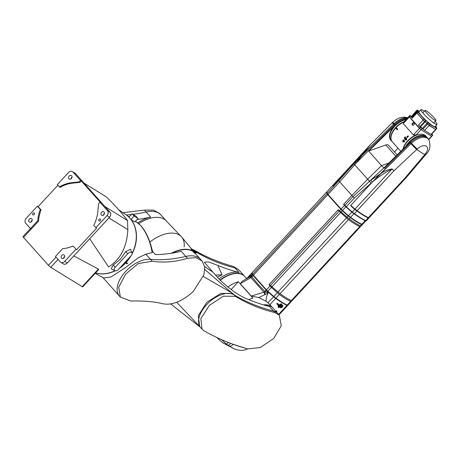 <?xml version="1.0" encoding="UTF-8"?>
<svg xmlns="http://www.w3.org/2000/svg" width="460" height="460" viewBox="0 0 460 460"><rect width="100%" height="100%" fill="white"/><g stroke="black" fill="none" stroke-linecap="round" stroke-linejoin="round"><path stroke-width="0.69" d="M232.49 344.063L246.41 348.582M246.968 348.732A4.445 3.41 76.9 0 1 245.335 349.83L245.335 349.83C242.385 350.698 238.935 350.503 234.997 349.243L229.091 345.972A4.445 3.024 127.6 0 0 233.088 344.505L233.237 344.339M230.627 343.355A4.445 1.368 123.4 0 1 228.12 345.287L229.091 345.972M228.281 342.441A4.445 0.949 125.5 0 1 226.326 344.051L228.12 345.287M221.599 339.647L226.326 344.051M287.77 305.279A24.179 3.306 -137.3 0 1 287.672 305.486A7.406 1.012 -137.3 0 1 287.667 305.492A7.406 1.012 -137.3 0 1 286.948 305.377A55.528 7.596 -137.3 0 1 275.666 298.408L269.893 304.652L272.63 307.711A23.69 13.501 -41.8 0 1 272.734 307.826M269.893 304.652L266.104 301.277L258.79 297.574L251.298 296.062L240.264 283.711L242.253 281.296L249.216 277.265A2.961 1.512 -122.6 0 0 249.188 277.282L251.022 275.592A1.851 0.977 36.7 0 1 251.396 275.459L251.741 274.557L251.741 275.229A1.851 1.575 4.6 0 1 251.396 275.459L251.384 275.488A1.851 0.954 -143 0 0 250.999 275.62L250.907 276.161L251.298 276.144L251.384 275.488M246.623 278.593L244.668 276.408A23.69 13.501 138.2 0 0 220.185 280.307M227.832 287.063A23.69 13.501 -41.8 0 1 238.349 281.761L252.937 298.091A23.69 13.501 138.2 0 0 248.745 299.655M263.459 304.848A23.69 13.501 -41.8 0 1 272.63 307.711M275.666 298.408A7.406 1.012 -137.3 0 1 273.585 296.775A24.179 3.306 -137.3 0 1 267.616 291.513A3.703 0.506 -137.3 0 1 266.208 290.105A270.963 37.059 -137.3 0 1 259.555 282.716A270.963 37.059 -137.3 0 1 253.155 275.494A3.703 0.506 -137.3 0 1 252.413 274.493L251.741 275.229L251.907 276.845L258.094 284.297L264.96 291.456A1.851 1 -45.8 0 1 264.281 292.071L251.298 296.062M279.381 305.773L279.588 306.216A55.528 7.596 -137.3 0 1 279.111 305.917L280.589 305.135L279.588 306.216M240.264 283.711L250.964 277.673L251.677 275.942M253.155 275.494L251.907 276.845A1.851 1.104 142.4 0 1 251.166 277.386L250.907 276.161M266.208 290.105L264.96 291.456L267.168 291.996L268.232 292.991L267.128 292.278L264.281 292.071A2.961 0.512 -112.5 0 1 265.351 294.429L264.753 294.699A2.961 0.908 -104.9 0 0 263.85 292.1L250.964 277.673A2.961 1.512 -122.6 0 0 249.216 277.265L249.239 277.248M267.128 292.278L267.616 291.513M266.104 301.277C266.012 298.207 266.725 295.447 268.232 292.991L265.351 294.429M251.022 275.592L251.741 274.557L247.382 278.219M278.708 306.504L278.196 307.056L278.501 307.395L279.099 306.745A55.528 7.596 42.7 0 1 278.173 306.164L278.702 305.589L278.404 305.25L281.192 303.784A55.528 7.596 42.7 0 0 281.589 304.031L281.894 304.37A55.528 7.596 -137.3 0 1 281.491 304.129L278.702 305.589M278.501 307.395A55.528 7.596 42.7 0 0 278.881 307.631L279.484 306.981A55.528 7.596 42.7 0 0 279.674 307.096L280.163 306.561A55.528 7.596 -137.3 0 1 279.973 306.452L281.894 304.37M282.992 305.704A55.528 7.596 -137.3 0 1 282.658 305.509L282.354 305.17A55.528 7.596 42.7 0 0 282.693 305.365L282.992 305.704L282.198 306.561A55.528 7.596 -137.3 0 0 282.699 306.843L282.394 306.504A55.528 7.596 42.7 0 1 282.302 306.452M281.865 306.366A55.528 7.596 -137.3 0 1 281.342 306.061L280.905 306.532L280.606 306.193L281.037 305.722A55.528 7.596 42.7 0 0 281.56 306.026L281.865 306.366L282.658 305.509M280.905 306.532A55.528 7.596 42.7 0 0 281.428 306.837L280.6 307.74A55.528 7.596 42.7 0 0 280.939 307.935L281.767 307.033A55.528 7.596 42.7 0 0 282.267 307.315L282.699 306.843M276.661 312.656L276.874 311.132L276.287 311.805M277.144 303.307L276.707 303.778L277.012 304.117A55.528 7.596 42.7 0 0 278.219 304.905L278.651 304.434A55.528 7.596 -137.3 0 1 277.443 303.646L277.144 303.307A55.528 7.596 42.7 0 0 278.346 304.094L278.651 304.434M277.012 304.117L277.443 303.646M258.79 297.574L264.753 294.699M252.413 274.493A24.179 3.306 -137.3 0 1 252.097 272.722A7.406 1.012 -137.3 0 1 252.109 272.717A7.406 1.012 -137.3 0 1 252.252 272.665M278.404 305.25L277.869 305.825L278.173 306.164M281.491 304.129L281.192 303.784M281.031 306.607L280.295 307.401L280.6 307.74M281.342 306.061L281.037 305.722M281.56 306.026L282.354 305.17M276.874 311.132L276.569 310.787L276.04 311.023L276.345 311.362M275.983 311.466L276.04 311.023M231.15 289.553L238.349 281.761M269.755 284.993L269.094 284.59L338.267 209.708A270.963 37.059 42.7 0 0 338.474 209.938L339.514 210.749L340.854 209.294A270.963 37.059 -137.3 0 1 334.196 201.911A270.963 37.059 -137.3 0 1 327.802 194.683L253.408 275.224A270.963 37.059 42.7 0 0 259.802 282.446A270.963 37.059 42.7 0 0 266.461 289.834A3.703 0.506 42.7 0 0 267.864 291.243L271.411 287.402L269.18 284.953L270.008 285.257M339.106 210.329L338.474 209.938M269.18 284.953L270.549 285.804M326.893 191.855A7.406 1.012 42.7 0 0 326.749 191.906A7.406 1.012 42.7 0 0 326.744 191.918A24.179 3.306 42.7 0 0 327.06 193.689A3.703 0.506 42.7 0 0 327.802 194.683M340.854 209.294A3.703 0.506 42.7 0 0 342.263 210.703A24.179 3.306 42.7 0 0 348.231 215.97A7.406 1.012 42.7 0 0 350.313 217.597A55.528 7.596 42.7 0 0 361.589 224.566A7.406 1.012 42.7 0 0 362.308 224.687A7.406 1.012 42.7 0 0 362.313 224.675A24.179 3.306 42.7 0 0 362.411 224.468M339.514 210.749L349.128 218.88C353.763 222.123 357.523 224.445 360.404 225.848L361.106 225.992L362.308 224.687L361.111 225.981M291.502 300.748L291.358 301.495L290.616 301.403C287.678 300.058 283.923 297.735 279.341 294.429L271.411 287.402M253.408 275.224A3.703 0.506 -137.3 0 1 252.666 274.223A24.179 3.306 -137.3 0 1 252.35 272.458A7.406 1.012 -137.3 0 1 252.356 272.446A7.406 1.012 -137.3 0 1 252.362 272.441L326.749 191.906L252.35 272.458M287.914 305.227L291.358 301.495L287.92 305.216A7.406 1.012 -137.3 0 1 287.914 305.227A7.406 1.012 -137.3 0 1 287.195 305.106A55.528 7.596 -137.3 0 1 275.919 298.137A7.406 1.012 -137.3 0 1 273.832 296.51A24.179 3.306 -137.3 0 1 267.864 291.243M292.002 300.8L360.456 226.694L292.002 300.8L291.306 300.656C288.431 299.241 284.671 296.918 280.031 293.687L269.221 284.452L338.14 209.84L339.371 210.599M338.14 209.84L340.549 212.554L348.438 219.621C353.01 222.939 356.77 225.262 359.72 226.596L360.473 226.671L360.628 225.946M144.451 210.122L146.107 211.974A148.068 84.393 -41.8 0 1 133.009 214.343A148.068 84.393 138.2 0 0 146.107 211.974A29.612 16.876 -41.8 0 1 160.983 214.998L159.597 213.446L153.467 210.122L144.451 210.122L122.952 212.669M166.14 220.765L160.983 214.998A29.612 16.876 -41.8 0 0 146.107 211.974L150.667 217.08A29.612 16.876 138.2 0 0 137.868 222.858M126.368 214.992A148.068 84.393 138.2 0 0 131.434 214.532A148.068 84.393 -41.8 0 1 126.368 214.992M150.667 217.08A148.068 84.393 -41.8 0 1 137.046 219.512M152.185 261.217C163.633 262.936 175.404 261.958 187.484 258.29L195.897 257.629L202.089 261.01L204.711 266.955L203.935 274.695L193.257 291.542C182.229 301.346 172.166 305.434 163.07 303.796C154.157 301.616 143.411 300.702 130.818 301.041L120.393 297.148L118.709 287.155L125.649 274.131L138.23 263.586L152.185 261.217L150.477 259.308A148.068 84.393 138.2 0 0 185.828 256.433A29.612 16.876 138.2 0 1 200.698 259.457A29.612 16.876 138.2 0 0 185.828 256.433A148.068 84.393 -41.8 0 1 150.477 259.308A25.283 14.409 138.2 0 0 127.012 270.043A25.283 14.409 138.2 0 0 119.427 296.062L103.023 277.702M120.393 297.148L119.427 296.062A25.283 14.409 138.2 0 1 124.43 272.837A25.283 14.409 138.2 0 1 150.477 259.308L145.912 254.196L138.489 257.606L125.097 267.898L110.883 277.029L103.471 277.949L95.203 273.338M202.061 260.981L195.126 253.218A29.612 16.876 138.2 0 0 193.131 251.516L194.752 253.328A29.612 16.876 138.2 0 0 194.384 253.098L192.763 251.286A29.612 16.876 138.2 0 0 172.431 253.075M125.908 214.682A33.143 26.852 121.7 0 1 125.994 214.739A33.143 26.852 121.7 0 1 128.978 217.189L132.118 213.791L135.993 216.189L138.017 218.454L134.142 216.062L132.118 213.791M138.017 218.454L134.745 222.002L131.008 219.454A33.143 26.852 121.7 0 1 132.198 253.673A33.143 26.852 121.7 0 1 132.1 253.862M145.912 254.196L152.151 252.597C150.426 241.966 146.648 232.978 140.823 225.63L135.476 221.208M152.151 252.597L152.559 251.792C150.184 240.77 146.349 232.116 141.047 225.825A3.703 2.11 138.2 0 0 140.823 225.63M152.45 251.286L155.405 254.593A148.068 84.393 138.2 0 0 181.269 251.332L187.484 258.29M130.979 255.875A33.143 26.852 121.7 0 1 126.143 262.436M125.942 262.349A0.368 0.299 121.7 0 1 126.138 262.436L127.57 263.31A33.062 26.789 121.7 0 1 127.081 263.839L125.643 262.97A33.143 26.852 121.7 0 1 119.606 268.191M115.046 270.871A33.143 26.852 121.7 0 1 95.565 272.941M131.008 219.454L134.142 216.062M127.558 263.298A0.368 0.299 -58.3 0 0 127.081 263.839M431.813 133.975L432.803 135.24L431.532 136.218L421.009 129.714L409.256 116.558M428.737 139.639L431.808 136.315L421.009 129.714L419.462 128.351L409.331 117.012L410.326 115.931L409.975 115.385L412.292 117.116M416.783 112.654L423.137 120.135L418.531 125.12L420.457 127.276L413.379 134.935L403.247 123.596L403.489 122.412L408.98 116.46L409.331 117.012L403.247 123.596M410.326 115.931L412.252 118.088L416.852 113.102L424.683 121.503L423.137 120.135L424.131 119.059L417.847 112.027L417.502 111.481L418.238 111.86A12.029 1.644 -137.3 0 1 418.082 111.268L417.789 111.584M402.948 149.258A14.438 8.228 -41.8 0 1 404.466 145.256A14.438 8.228 -41.8 0 1 416.191 134.935L422.004 128.639L420.457 127.276M431.388 134.435L432.526 135.142L428.582 139.409M422.004 128.639L431.279 134.55L436.879 128.489L430.14 124.401L428.593 123.038L427.599 124.114L435.603 129.473L431.003 134.452M417.502 111.481L411.901 117.541L412.252 118.088M418.531 125.12L420.543 126.77A12.029 1.644 42.7 0 0 422.36 128.386L423.349 129.473M420.084 126.483L424.683 121.503L425.143 121.785A12.029 1.644 42.7 0 0 426.966 123.406L429.145 125.476L435.603 129.473L436.603 128.392M416.38 111.188L416.898 112.136L416.104 111.09L411.596 116.317M422.993 129.099L427.599 124.114L426.966 123.406L427.961 122.325A12.029 1.644 -137.3 0 1 426.144 120.71L425.678 120.422L424.683 121.503L425.143 121.785A12.029 1.644 42.7 0 0 426.966 123.406L422.36 128.386M426.144 120.71L420.543 126.77M426.42 110.946A7.406 1.012 -137.3 0 1 432.768 116.288A7.406 1.012 -137.3 0 1 435.907 120.503A7.406 1.012 -137.3 0 1 434.522 120.02A7.406 1.012 -137.3 0 1 428.174 114.672A7.406 1.012 -137.3 0 1 425.034 110.457A7.406 1.012 -137.3 0 1 426.42 110.946M435.16 121.313A10.919 1.495 -137.3 0 1 437 124.505A10.919 1.495 -137.3 0 1 434.959 123.786A10.919 1.495 -137.3 0 1 425.592 115.909A10.919 1.495 -137.3 0 1 420.957 109.687A10.919 1.495 -137.3 0 1 422.999 110.406A10.919 1.495 -137.3 0 1 424.287 111.268M437 124.505L435.01 126.661A10.919 1.495 -137.3 0 1 432.963 125.942A10.919 1.495 -137.3 0 1 423.603 118.065A10.919 1.495 -137.3 0 1 418.968 111.843L420.957 109.687M416.507 112.556L416.852 113.102L417.847 112.027M418.082 111.268L417.099 110.015L419.405 111.366M435.66 125.954L436.477 127.023L435.735 126.644A12.029 1.644 -137.3 0 1 435.896 127.236L436.879 128.489M427.961 122.325L428.593 123.038M425.678 120.422L424.131 119.059M238.429 269.594L233.68 266.564C218.862 262.39 205.746 256.916 194.333 250.154L191.969 249.159M214.291 261.09A370.173 210.979 -41.8 0 1 195.661 251.643L194.333 250.154M193.119 250.591A23.69 13.501 -41.8 0 1 195.661 251.643M219.978 280.082A23.69 13.501 -41.8 0 1 244.467 276.178A23.69 13.501 -41.8 0 1 244.565 276.293M244.467 276.178L239.401 270.509A23.69 13.501 138.2 0 0 235.037 267.956L239.091 272.492A370.173 210.979 -41.8 0 1 217.862 265.426L208.518 261.93L204.326 262.211L212.761 272.01A370.173 210.979 -41.8 0 1 204.642 266.478A370.173 210.979 138.2 0 0 212.761 272.01L219.857 279.945C230.581 289.858 240.045 296.361 248.256 299.454A370.173 210.979 138.2 0 0 269.485 306.521L273.539 311.058A370.173 210.979 -41.8 0 1 234.054 294.803A370.173 210.979 138.2 0 0 273.539 311.058L274.873 312.547L279.295 315.175L281.284 325.784L273.683 338.485L260.302 347.518L247.698 348.927C232.478 344.753 217.959 338.738 204.148 330.889L202.026 329.193L200.842 318.584L209.495 305.273L223.387 296.188L235.388 296.303C247.514 303.755 260.676 309.172 274.873 312.547M218.966 278.944A23.69 13.501 -41.8 0 1 239.091 272.492M184.149 246.916A30.354 17.302 138.2 0 0 181.493 236.848A30.354 17.302 138.2 0 0 149.874 242.035A30.354 17.302 -41.8 0 1 181.493 236.848L165.905 220.535A29.612 16.876 138.2 0 0 138.845 223.652M194.85 252.77L196.564 252.839L195.552 251.706A370.173 210.979 138.2 0 0 235.037 267.956M215.516 275.086L222.002 274.775L217.407 277.207M195.552 251.706A23.575 13.438 138.2 0 0 193.229 250.723M194.459 252.27L196.495 252.845M235.388 296.303L234.054 294.803A23.575 13.438 138.2 0 0 207.839 303.404A23.575 13.438 138.2 0 0 200.715 327.721A23.575 13.438 -41.8 0 1 207.839 303.404A23.575 13.438 -41.8 0 1 234.054 294.803L204.832 269.468M279.295 315.175L277.897 313.605A23.69 13.501 138.2 0 0 273.539 311.058A23.69 13.501 138.2 0 1 277.897 313.605L272.832 307.935A23.69 13.501 138.2 0 0 264.103 305.037M171.384 253.242A29.676 16.911 -41.8 0 1 192.602 251.016L191.078 249.09L192.97 251.24A29.676 16.911 -41.8 0 1 195.373 253.431A29.676 16.911 -41.8 0 1 195.644 253.793M200.065 327.002L176.68 302.272M203.337 276.483L232.794 293.48M392.38 122.613L370.403 144.659A3.703 3.686 -143.8 0 0 370.306 144.756L333.339 184.776A24.179 3.306 -137.3 0 0 333.356 185.857L362.509 154.686L394.001 123.74A14.248 8.119 -41.8 0 1 407.669 117.881A14.248 8.119 -41.8 0 0 394.001 123.74L393.547 124.188A7.406 0.425 -135 0 1 392.38 122.613L392.874 122.124A7.406 0.483 45.6 0 0 394.001 123.74A7.406 0.483 45.6 0 0 394.599 124.43A14.415 8.217 -41.8 0 1 407.203 118.387M333.339 184.776A7.406 1.012 -137.3 0 1 333.345 184.77A7.406 1.012 -137.3 0 1 333.35 184.765L370.311 144.75L354.901 162.53L393.547 124.188A7.406 0.425 -135 0 0 394.157 124.867L394.599 124.43A270.963 17.658 45.6 0 0 395.215 125.131A14.478 8.251 -41.8 0 1 406.519 119.128M370.403 144.659L355.896 163.398L394.157 124.867M406.163 177.652A3.703 3.64 39.2 0 1 406.082 177.744L369.11 217.764A7.406 1.012 -137.3 0 1 369.104 217.775A7.406 1.012 -137.3 0 1 368.385 217.655A55.528 7.596 -137.3 0 1 358.564 211.709A55.528 7.596 -137.3 0 1 357.109 210.686A7.406 1.012 -137.3 0 1 355.028 209.058A24.179 3.306 -137.3 0 1 350.784 205.367L372.33 182.039L350.658 205.499L351.549 206.051M357.109 210.686L394.03 170.712L391.995 169.033A3.703 1.219 132.5 0 0 392.092 168.935L394.03 170.712L416.725 149.517A7.406 0.535 -133.7 0 1 410.975 143.692L372.324 182.045L354.361 198.047L346.322 206.753A24.179 3.306 42.7 0 0 352.291 212.02A7.406 1.012 42.7 0 0 354.372 213.647A55.528 7.596 42.7 0 0 355.827 214.67A55.528 7.596 42.7 0 0 365.648 220.622A7.406 1.012 42.7 0 0 366.367 220.737A7.406 1.012 42.7 0 0 366.373 220.731L368.857 218.046A7.406 1.012 42.7 0 0 368.862 218.034L366.373 220.731M425.287 153.996A7.406 1.535 39.8 0 0 426.368 153.985C429.916 150.368 430.796 145.739 429.002 140.104A14.248 8.119 138.2 0 0 411.43 143.25L410.975 143.692L411.43 143.25A7.406 0.483 45.6 0 0 417.237 149.023A8.102 4.617 -41.8 0 1 426.23 146.13A8.102 4.617 -41.8 0 1 425.287 153.996L405.312 177.686L406.168 177.64L425.925 154.508A7.406 1.593 -139.6 0 1 424.839 154.531A55.528 7.596 -137.3 0 1 416.725 149.517L417.237 149.023M355.028 209.058L391.995 169.033C385.123 172.391 378.568 176.726 372.33 182.039L379.937 174.19L370.892 180.176A3.703 0.454 50.9 0 0 372.324 182.045M392.092 168.935C387.372 169.757 383.318 171.505 379.937 174.19L410.975 143.692A7.406 0.535 -133.7 0 1 410.239 142.864L384.33 168.354L383.853 167.952L352.952 196.638L351.86 195.437L367.626 179.21L369.506 181.297A3.703 0.46 -128.9 0 0 370.904 183.132M406.082 177.744L405.312 177.686L368.385 217.655M352.291 212.02L354.775 209.329A7.406 1.012 42.7 0 0 356.862 210.956A55.528 7.596 42.7 0 0 358.311 211.974A55.528 7.596 42.7 0 0 368.138 217.925A7.406 1.012 42.7 0 0 368.857 218.046A24.179 3.306 -137.3 0 0 368.96 217.827M410.239 142.864L410.682 142.439A14.415 8.217 138.2 0 1 427.938 138.414L429.002 140.104A14.248 8.119 138.2 0 0 411.43 143.25A7.406 0.483 45.6 0 1 410.682 142.439A270.963 17.658 -134.4 0 1 410.027 141.709L406.68 146.268L406.284 145.923L407.083 144.883L406.335 145.964M354.775 209.329A24.179 3.306 -137.3 0 1 350.899 205.959L351.02 205.827A24.179 3.306 -137.3 0 1 350.658 205.499M351.929 206.385L351.02 205.827M406.082 146.153A14.478 8.251 -41.8 0 1 407.675 143.842A14.478 8.251 -41.8 0 1 426.937 137.189A14.478 8.251 -41.8 0 1 427.029 137.293M352.74 207.103L350.899 205.959M365.947 220.742A24.179 3.306 -137.3 0 1 365.924 220.771A7.406 1.012 -137.3 0 1 365.2 220.662A55.528 7.596 -137.3 0 1 353.918 213.693A7.406 1.012 -137.3 0 1 351.837 212.066A24.179 3.306 -137.3 0 1 345.868 206.799A3.703 0.506 -137.3 0 1 344.459 205.39A270.963 37.059 -137.3 0 1 343.574 204.412L343.821 204.148A270.963 37.059 42.7 0 0 344.914 205.344A3.703 0.506 42.7 0 0 346.322 206.753M383.853 167.952L381.495 165.64L367.626 179.21M384.33 168.354L384.341 167.48L406.284 145.923M406.249 119.422A14.478 8.251 138.2 0 0 392.811 128.363A14.478 8.251 138.2 0 0 390.96 140.375L390.758 140.145A14.478 8.251 138.2 0 1 395.215 125.131L368.713 151.058L381.518 165.634L388.93 162.978L381.495 165.64M405.99 147.033L405.657 146.608M408.187 144.187L407.675 143.842L409.992 141.674A14.478 8.251 -41.8 0 1 427.127 137.396A14.478 8.251 -41.8 0 1 427.231 137.523M409.952 141.789L407.083 144.883M343.821 204.142L351.86 195.437L339.698 181.803L354.729 164.761L367.632 179.216M368.713 151.058L385.739 144.963A4.445 2.53 -41.8 0 1 388.274 145.049A4.445 2.53 -41.8 0 1 388.504 145.256L397.147 154.934M327.008 191.63A7.406 1.012 42.7 0 0 326.997 191.642L333.097 185.041A7.406 1.012 -137.3 0 1 333.097 185.041A24.179 3.306 -137.3 0 0 333.063 186.001L333.19 185.869A24.179 3.306 -137.3 0 0 333.23 185.995L354.901 162.53L355.896 163.398L354.729 164.761L353.734 163.909L354.896 162.535M333.241 184.983A7.406 1.012 -137.3 0 0 333.097 185.041L326.991 191.647A7.406 1.012 42.7 0 0 326.991 191.647A24.179 3.306 42.7 0 0 327.307 193.418A3.703 0.506 42.7 0 0 328.049 194.413A270.963 37.059 42.7 0 0 341.101 209.024A3.703 0.506 42.7 0 0 342.51 210.433A24.179 3.306 42.7 0 0 348.479 215.7A7.406 1.012 42.7 0 0 350.56 217.327A55.528 7.596 42.7 0 0 361.836 224.302A7.406 1.012 42.7 0 0 362.555 224.417A7.406 1.012 42.7 0 0 362.566 224.411L365.907 220.788M327.307 193.418L353.734 163.909M390.96 140.375A14.478 8.251 138.2 0 0 391.397 140.806M397.894 148.08L394.582 152.059M365.924 220.771A7.406 1.012 -137.3 0 1 365.918 220.783L362.555 224.417M344.695 205.108L343.574 204.412M396.169 127.535L395.629 128.024A14.438 8.228 138.2 0 0 392.713 132.1A14.438 8.228 138.2 0 0 392.305 141.818L400.815 151.346M412.281 124.97A1.294 1.052 -58.3 0 0 414.023 123.084A1.294 1.052 -58.3 0 0 412.281 124.97M414.04 123.107A1.294 1.052 -58.3 0 0 412.723 125.235M404.288 141.462A14.438 8.228 138.2 0 0 403.978 141.904L404.185 142.031A14.438 8.228 138.2 0 1 404.495 141.588L403.782 140.892A14.438 8.228 138.2 0 1 404.277 140.237L404.012 139.944A14.438 8.228 -41.8 0 0 403.518 140.593L403.035 140.053A14.438 8.228 -41.8 0 0 402.724 140.49L403.207 141.036A14.438 8.228 -41.8 0 0 402.764 141.714L403.23 142.134A14.438 8.228 138.2 0 1 403.638 141.519M403.978 141.904L403.472 141.335A14.438 8.228 138.2 0 0 403.029 142.013M408.48 136.332L408.014 135.913A14.438 8.228 -41.8 0 0 406.715 137.034L407.18 137.459A14.438 8.228 138.2 0 1 408.48 136.332L408.279 136.212A14.438 8.228 138.2 0 0 406.979 137.333M408.014 135.913L408.279 136.212M405.214 140.007L406.421 139.737L406.554 138.184L406.628 139.863L405.214 140.007A14.438 8.228 138.2 0 1 405.651 139.501L406.117 139.345L406.151 138.667L405.553 138.678L406.151 138.667M406.761 138.356L405.133 138.448L404.875 137.965A14.438 8.228 -41.8 0 1 405.593 137.218L405.8 137.345A14.438 8.228 138.2 0 0 405.082 138.092L405.335 138.569M405.289 136.879A14.438 8.228 138.2 0 0 404.259 137.971L405.018 139.397L405.754 138.799L405.018 139.397M416.191 134.935L413.379 134.935M403.851 122.021A14.438 8.228 138.2 0 0 396.129 127.483L397.745 129.3A14.438 8.228 138.2 0 0 397.25 129.841L395.629 128.024M404.277 140.237L404.012 139.944M404.478 140.363A14.438 8.228 138.2 0 0 403.983 141.019L403.782 140.892M403.983 141.019L404.495 141.588M403.558 140.536L403.035 140.053M406.353 138.793L405.754 138.799M392.207 141.703A14.438 8.228 -41.8 0 1 392.104 141.594A14.438 8.228 -41.8 0 1 392.512 131.876A14.438 8.228 -41.8 0 1 404.305 121.526M406.077 119.606A14.438 8.228 138.2 0 0 391.5 130.738A14.438 8.228 138.2 0 0 391.092 140.461L392.104 141.594M403.276 148.936A14.438 8.228 -41.8 0 1 404.673 145.487A14.438 8.228 -41.8 0 1 415.449 135.556A14.438 8.228 -41.8 0 1 425.793 135.97L426.5 136.758M405.731 146.527A14.438 8.228 -41.8 0 1 425.92 136.327M98.906 220.8A1.11 0.897 121.7 0 1 100.401 219.184A1.11 0.897 121.7 0 1 98.906 220.8M32.798 214.728A1.11 0.897 121.7 0 1 34.287 213.112A1.11 0.897 121.7 0 1 32.798 214.728M120.244 267.502A33.149 26.858 -58.3 0 0 125.712 262.597A33.149 26.858 -58.3 0 0 130.26 256.657M132.129 253.345A33.149 26.858 -58.3 0 0 125.816 214.619L118.801 209.835M114.701 270.733L111.182 268.709L113.189 265.161L120.296 259.331L125.632 251.695L130.445 249.251L132.026 252.902A3.329 1.897 -41.8 0 1 131.008 255.846L118.571 269.313A3.329 1.897 -41.8 0 1 114.701 270.733A3.329 1.897 -41.8 0 1 115.247 267.26L127.684 253.793A3.329 1.897 -41.8 0 1 132.026 252.902M95.599 272.901A33.149 26.858 -58.3 0 0 114.81 270.79M83.984 183.074L106.473 196.978C115.926 206.321 122.941 214.176 127.518 220.535L127.84 229.615C126.948 246.847 120.543 259.313 108.64 267.001L89.648 238.728M73.807 255.938L98.44 269.106L98.578 269.681L82.668 286.908L50.772 267.346L58.063 259.452M63.549 258.29A2.035 1.65 121.7 0 1 64.659 256.496M64.273 255.173A2.035 1.65 -58.3 0 0 63.974 254.92A2.035 1.65 -58.3 0 0 61.634 255.587A2.035 1.65 -58.3 0 0 61.536 258.135A2.035 1.65 -58.3 0 0 61.835 258.382A2.035 1.65 -58.3 0 0 64.17 257.715A2.035 1.65 -58.3 0 0 64.273 255.173M104.472 213.4A2.035 1.65 -58.3 0 0 103.356 215.194M104.081 212.071A2.035 1.65 -58.3 0 0 103.787 211.824A2.035 1.65 -58.3 0 0 101.447 212.491A2.035 1.65 -58.3 0 0 101.344 215.038A2.035 1.65 -58.3 0 0 101.643 215.286A2.035 1.65 -58.3 0 0 103.983 214.619A2.035 1.65 -58.3 0 0 104.081 212.071M31.125 221.996A2.035 1.65 121.7 0 1 32.24 220.202M31.849 218.88A2.035 1.65 -58.3 0 0 31.556 218.626A2.035 1.65 -58.3 0 0 29.216 219.293A2.035 1.65 -58.3 0 0 29.112 221.841A2.035 1.65 -58.3 0 0 29.411 222.088A2.035 1.65 -58.3 0 0 31.751 221.421A2.035 1.65 -58.3 0 0 31.849 218.88M70.938 178.9A2.035 1.65 121.7 0 1 72.047 177.106M71.662 175.777A2.035 1.65 -58.3 0 0 71.363 175.53A2.035 1.65 -58.3 0 0 69.023 176.197A2.035 1.65 -58.3 0 0 68.925 178.744A2.035 1.65 -58.3 0 0 69.224 178.992A2.035 1.65 -58.3 0 0 71.559 178.325A2.035 1.65 -58.3 0 0 71.662 175.777M62.709 248.607A33.315 26.99 -58.3 0 0 72.985 246.019L76.636 249.734L96.542 228.189L93.748 225.429A33.315 26.99 -58.3 0 0 97.761 212.123L98.693 203.573L99.935 202.227L100.677 202.682L81.27 180.964L80.028 182.309L72.249 183.195A33.315 26.99 -58.3 0 0 60.093 187.392L57.299 184.632L68.5 172.511A3.703 3.001 121.7 0 1 72.473 171.632A3.703 3.001 121.7 0 1 73.013 172.086L75.595 173.684L110.043 212.244A3.703 3.001 121.7 0 1 109.584 217.206L67.286 262.999A3.703 3.001 121.7 0 1 63.313 263.879L60.726 262.28A3.703 3.001 121.7 0 1 60.185 261.826L55.424 256.496L62.709 248.607M81.27 180.964L80.534 180.51L79.293 181.855L80.028 182.309M79.293 181.855L71.507 182.741A33.315 26.99 -58.3 0 0 59.357 186.933M57.868 185.271L38.134 206.638L41.049 209.898L40.307 209.444A33.315 26.99 -58.3 0 0 37.789 220.708L38.525 221.162L31.24 229.051L30.498 228.597L37.789 220.708M41.049 209.898A33.315 26.99 -58.3 0 0 38.525 221.162M80.534 180.51L73.013 172.086M38.134 206.638L37.398 206.183L40.307 209.444M37.398 206.183L26.197 218.304A3.703 3.001 121.7 0 0 25.737 223.267L30.498 228.597M72.473 171.632L75.055 173.23A3.703 3.001 121.7 0 1 75.595 173.684M99.935 202.227L107.462 210.645A3.703 3.001 121.7 0 1 106.996 215.608L109.584 217.206M95.801 227.729L106.996 215.608M72.985 246.019L76.636 249.734M67.286 262.999L64.699 261.401A3.703 3.001 121.7 0 1 60.726 262.28M64.699 261.401L75.894 249.28M30.44 228.528L23 236.578A2.219 0.305 42.7 0 0 23.523 237.4L48.45 265.305A2.219 0.305 42.7 0 0 50.772 267.346M105.029 206.632L127.518 220.535M273.585 296.775L267.979 302.847M246.727 278.541L252.097 272.722L246.727 278.541M287.667 305.492L279.019 314.858L287.655 305.503M278.611 314.404L286.948 305.377M266.461 289.834L270.037 285.959M340.952 212.117L342.263 210.703M361.589 224.566L360.404 225.848M350.313 217.597L349.128 218.88M348.231 215.97L347.024 217.275M327.06 193.689L252.666 274.223M273.832 296.51L277.282 292.779M275.919 298.137L279.341 294.429M287.195 305.106L290.616 301.403M269.244 284.481L338.163 209.869M270.359 285.608L339.192 211.094M271.814 286.971L340.549 212.554M277.915 292.089L346.386 217.965M280.031 293.687L348.438 219.621M291.306 300.656L359.72 226.596M411.849 116.621L417.45 110.561M424.546 130.462L430.14 124.401M436.201 126.925L435.907 127.248M233.68 266.564L234.893 267.921M217.862 265.426L222.002 274.775M196.564 252.839L194.103 251.821M233.036 293.67L220.88 293.371L206.833 302.266L198.271 315.686L199.692 326.583L202.026 329.193M191.941 250.177L192.93 251.286M354.372 213.647L356.862 210.956M354.361 198.047A3.703 0.506 -137.3 0 1 352.952 196.638L344.914 205.344M427.938 138.414L427.34 137.649A14.473 8.251 138.2 0 0 410.027 141.709L409.992 141.674M368.138 217.925L365.648 220.622M395.813 156.239L385.739 144.963M338.957 180.803A3.703 0.506 42.7 0 0 339.698 181.803L328.049 194.413M344.459 205.39L341.101 209.024M365.2 220.662L361.836 224.302M353.918 213.693L350.56 217.327M351.837 212.066L348.479 215.7M345.868 206.799L342.51 210.433M71.507 182.741L72.249 183.195M110.043 212.244L107.462 210.645M23.523 237.4L31.24 229.051M55.993 257.134L48.45 265.305M127.84 229.615L108.922 217.919M103.845 214.785L103.511 214.573M98.44 269.106L82.145 286.747M113.189 265.161L115.247 267.26M125.632 251.695L127.684 253.793M247.48 348.87L245.335 349.83M216.66 337.404L222.761 342.821L234.905 349.209M129.214 216.936L125.994 214.739M137.178 222.364L141.047 225.825M409.975 115.385L408.98 116.46M435.907 120.503L433.671 122.929M425.034 110.457L422.797 112.878M436.477 127.023L436.086 127.449M417.099 110.015L416.104 111.09M195.373 253.431L181.493 236.848M170.579 303.882L200.088 327.02M392.874 122.124L396.612 119.261L399.47 117.915L403.5 117.081L407.836 117.697M369.104 217.775L406.168 177.646M425.925 154.508L426.368 153.985M426.937 137.189L427.34 137.649"/></g></svg>
